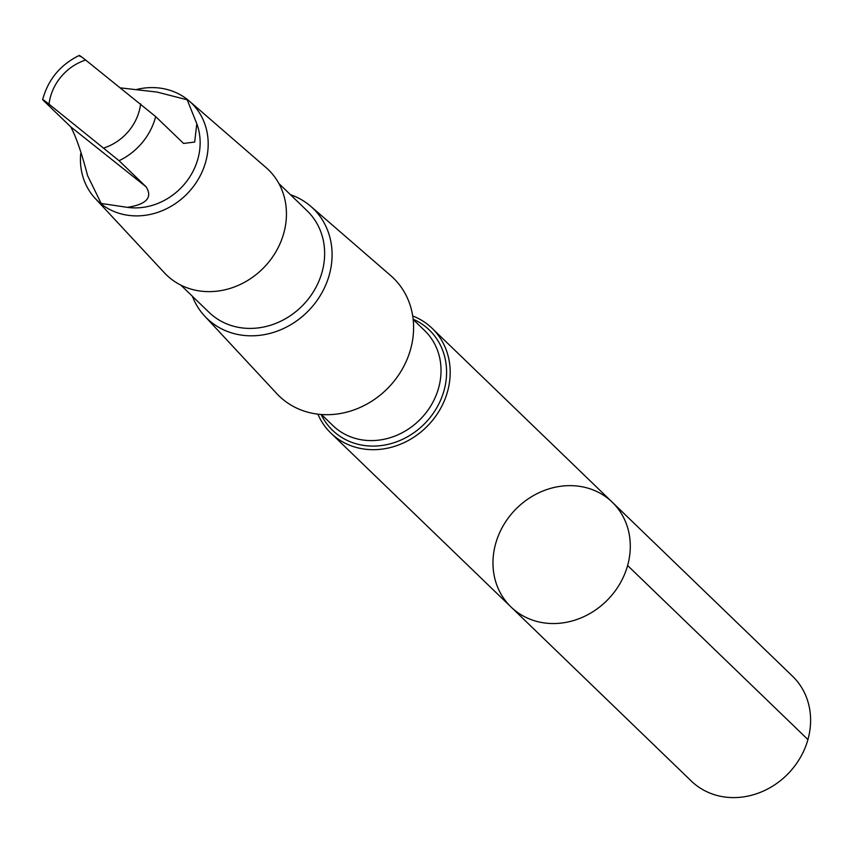 <?xml version="1.0" encoding="UTF-8"?>
<svg xmlns="http://www.w3.org/2000/svg" width="853" height="853" viewBox="0 0 853 853"><rect width="100%" height="100%" fill="white"/><g stroke="black" fill="none" stroke-linecap="round" stroke-linejoin="round"><path stroke-width="1.28" d="M519.84 505.36A72.857 64.508 134 0 1 612.23 502.172A72.857 64.508 134 0 1 608.05 599.392A72.857 64.508 134 0 1 511.032 607.005A72.857 64.508 134 0 1 519.84 505.36M691.335 781.071A72.868 64.519 -46 0 0 783.736 777.872A72.868 64.519 -46 0 0 792.544 676.216L612.23 502.172A72.857 64.508 134 0 1 608.05 599.392A72.857 64.508 134 0 1 511.032 607.005L691.335 781.071M127.385 207.354C146.535 204.368 152.772 197.523 146.108 186.818L119.057 160.705L49.037 104.162C43.407 99.748 41.605 98.596 43.642 100.697L70.692 126.809C75.917 136.331 81.568 152.634 87.624 175.718L101.176 203.451L127.385 207.354A61.48 54.432 -46 0 0 184.845 183.64A61.48 54.432 -46 0 0 196.798 123.717L187.202 99.801L157.037 92.071L120.859 87.923M80.257 56.575C78.209 54.464 80.011 55.626 85.652 60.041L155.672 116.584L183.555 143.421L194.665 142.067L196.798 123.717M79.276 55.434C60.371 64.732 48.163 79.446 42.65 99.577L43.642 100.697M317.892 414.163A72.857 64.508 -46 0 0 330.932 433.153A72.857 64.508 -46 0 0 427.939 425.54A72.857 64.508 -46 0 0 432.13 328.32A72.857 64.508 -46 0 0 412.703 315.962M192.383 296.258A76.418 67.664 -46 0 0 204.741 316.175L276.777 393.606A82.112 72.697 -46 0 0 388.52 387.486A82.112 72.697 -46 0 0 390.695 275.583L310.769 206.33A76.418 67.664 -46 0 0 290.436 194.687M204.741 316.175A76.418 67.664 -46 0 0 308.754 310.481A76.418 67.664 -46 0 0 310.769 206.33M180.836 285.105L209.092 312.39A70.586 62.493 -46 0 0 303.082 305.011A70.586 62.493 -46 0 0 307.144 210.819L278.888 183.534M80.704 153.668A67.782 60.009 -46 0 0 95.248 198.472L164.394 272.811A73.241 64.839 -46 0 0 264.078 267.352A73.241 64.839 -46 0 0 266.008 167.54L189.281 101.059A67.782 60.009 -46 0 0 136.821 89.416M95.248 198.472A67.782 60.009 -46 0 0 187.489 193.428A67.782 60.009 -46 0 0 189.281 101.059M627.616 565.518L807.93 739.572M85.652 60.041A48.93 43.322 -46 0 0 66.758 70.916A48.93 43.322 -46 0 0 49.037 104.162M321.133 414.494A69.679 61.693 -46 0 0 425.306 422.992A69.679 61.693 -46 0 0 413.129 319.182M321.442 414.515L332.947 425.615A66.033 58.462 -46 0 0 420.87 418.706A66.033 58.462 -46 0 0 424.666 330.601L413.172 319.491M119.057 160.705A61.48 54.432 -46 0 0 155.672 116.584M104.013 147.921A48.93 43.322 -46 0 0 140.628 103.799M146.108 186.818L70.692 126.809M330.932 433.153L511.032 607.005M432.13 328.32L612.23 502.172"/></g></svg>
